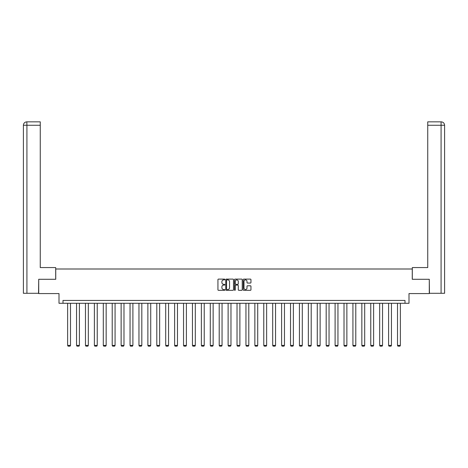 <?xml version="1.0" encoding="UTF-8"?>
<svg xmlns="http://www.w3.org/2000/svg" width="468" height="468" viewBox="0 0 468 468"><rect width="100%" height="100%" fill="white"/><g stroke="black" fill="none" stroke-linecap="round" stroke-linejoin="round"><path stroke-width="0.7" d="M224.856 279.501A0.392 0.392 0 0 0 224.464 279.103L218.503 279.103A0.562 0.562 0 0 0 217.942 279.665L217.942 289.762A0.562 0.562 0 0 0 218.503 290.324L224.464 290.324A0.392 0.392 0 0 0 224.856 289.932A0.392 0.392 0 0 0 224.464 289.54L223.692 289.54A1.796 1.796 0 0 1 221.896 287.744L221.896 286.902A1.796 1.796 0 0 1 223.692 285.106L224.464 285.106A0.392 0.392 0 0 0 224.856 284.714A0.392 0.392 0 0 0 224.464 284.322L223.692 284.322A1.796 1.796 0 0 1 221.896 282.526L221.896 281.683A1.796 1.796 0 0 1 223.692 279.893L224.464 279.893A0.392 0.392 0 0 0 224.856 279.501M250.392 283.058A0.562 0.562 0 0 0 250.953 282.502L250.953 279.665A0.562 0.562 0 0 0 250.392 279.103L243.775 279.103A0.562 0.562 0 0 0 243.214 279.665L243.214 289.762A0.562 0.562 0 0 0 243.775 290.324L250.392 290.324A0.562 0.562 0 0 0 250.953 289.762L250.953 286.34A0.562 0.562 0 0 0 250.392 285.784L247.56 285.784A0.562 0.562 0 0 0 246.999 286.34L246.999 288.036A1.503 1.503 0 0 1 245.501 289.54A1.503 1.503 0 0 1 243.998 288.036L243.998 281.391A1.503 1.503 0 0 1 245.501 279.893A1.503 1.503 0 0 1 246.999 281.391L246.999 282.502A0.562 0.562 0 0 0 247.56 283.058L250.392 283.058M404.995 303.287L408.997 303.287L408.997 293.576L429.285 293.576L429.285 279.285L412.255 279.285L412.255 269.001L55.745 269.001L55.745 279.285L38.715 279.285L38.715 293.576L59.003 293.576L59.003 303.287L404.995 303.287L404.995 300.433L63.005 300.433L63.005 303.287M233.509 279.665A0.562 0.562 0 0 0 232.947 279.103L226.331 279.103A0.562 0.562 0 0 0 225.769 279.665L225.769 289.762A0.562 0.562 0 0 0 226.331 290.324L232.947 290.324A0.562 0.562 0 0 0 233.509 289.762L233.509 279.665M235.053 279.103L241.669 279.103A0.562 0.562 0 0 1 242.231 279.665L242.231 289.762A0.562 0.562 0 0 1 241.669 290.324L238.838 290.324A0.562 0.562 0 0 1 238.276 289.762L238.276 285.667A0.562 0.562 0 0 0 237.715 285.106L235.837 285.106A0.562 0.562 0 0 0 235.275 285.667L235.275 289.932A0.392 0.392 0 0 1 234.883 290.324A0.392 0.392 0 0 1 234.491 289.932L234.491 279.665A0.562 0.562 0 0 1 235.053 279.103M226.945 279.893A0.392 0.392 0 0 0 226.553 280.285L226.553 289.148A0.392 0.392 0 0 0 226.945 289.54L227.758 289.54A1.796 1.796 0 0 0 229.554 287.744L229.554 281.683A1.796 1.796 0 0 0 227.758 279.893L226.945 279.893M238.276 281.42A1.503 1.503 0 0 0 236.779 279.917A1.503 1.503 0 0 0 235.275 281.42L235.275 283.76A0.562 0.562 0 0 0 235.837 284.322L237.715 284.322A0.562 0.562 0 0 0 238.276 283.76L238.276 281.42M70.492 303.287L70.492 345.419L67.632 345.419L67.632 303.287M70.492 345.419L70.065 346.162L68.065 346.162L67.632 345.419M55.692 279.285L55.692 267.573L40.26 267.573L40.26 125.266L26.916 125.266L26.916 293.29L38.546 293.29L38.715 279.285M26.916 293.29L23.4 293.29L23.4 125.266C23.605 123.183 24.745 122.037 26.822 121.838L40.26 121.838L40.26 125.266M27.688 121.838L40.26 121.838M23.4 125.266L26.916 125.266L26.834 121.838C24.745 122.043 23.599 123.183 23.4 125.266L23.4 258.997M412.308 279.285L412.308 267.573L427.74 267.573L427.74 121.838L441.166 121.838L427.74 121.838M444.6 293.29L444.6 258.997L444.6 293.29L429.454 293.29L429.285 279.285M440.312 121.838L441.084 121.838L441.084 125.266L427.74 125.266M441.084 293.29L441.084 125.266L444.6 125.266L444.6 258.997L444.6 125.266C444.395 123.183 443.255 122.037 441.178 121.838M79.408 303.287L79.408 345.419L76.547 345.419L76.547 303.287M79.408 345.419L78.981 346.162L76.98 346.162L76.547 345.419M88.323 303.287L88.323 345.419L85.463 345.419L85.463 303.287M88.323 345.419L87.896 346.162L85.896 346.162L85.463 345.419M97.239 303.287L97.239 345.419L94.384 345.419L94.384 303.287M97.239 345.419L96.812 346.162L94.811 346.162L94.384 345.419M106.154 303.287L106.154 345.419L103.299 345.419L103.299 303.287M106.154 345.419L105.727 346.162L103.726 346.162L103.299 345.419M115.069 303.287L115.069 345.419L112.215 345.419L112.215 303.287M115.069 345.419L114.642 346.162L112.642 346.162L112.215 345.419M123.985 303.287L123.985 345.419L121.13 345.419L121.13 303.287M123.985 345.419L123.558 346.162L121.557 346.162L121.13 345.419M132.9 303.287L132.9 345.419L130.046 345.419L130.046 303.287M132.9 345.419L132.473 346.162L130.473 346.162L130.046 345.419M141.816 303.287L141.816 345.419L138.961 345.419L138.961 303.287M141.816 345.419L141.389 346.162L139.388 346.162L138.961 345.419M150.731 303.287L150.731 345.419L147.876 345.419L147.876 303.287M150.731 345.419L150.304 346.162L148.303 346.162L147.876 345.419M159.646 303.287L159.646 345.419L156.792 345.419L156.792 303.287M159.646 345.419L159.219 346.162L157.219 346.162L156.792 345.419M168.562 303.287L168.562 345.419L165.707 345.419L165.707 303.287M168.562 345.419L168.135 346.162L166.134 346.162L165.707 345.419M177.477 303.287L177.477 345.419L174.623 345.419L174.623 303.287M177.477 345.419L177.05 346.162L175.05 346.162L174.623 345.419M186.393 303.287L186.393 345.419L183.538 345.419L183.538 303.287M186.393 345.419L185.966 346.162L183.965 346.162L183.538 345.419M195.308 303.287L195.308 345.419L192.453 345.419L192.453 303.287M195.308 345.419L194.881 346.162L192.88 346.162L192.453 345.419M204.224 303.287L204.224 345.419L201.369 345.419L201.369 303.287M204.224 345.419L203.796 346.162L201.796 346.162L201.369 345.419M213.139 303.287L213.139 345.419L210.284 345.419L210.284 303.287M213.139 345.419L212.712 346.162L210.711 346.162L210.284 345.419M222.054 303.287L222.054 345.419L219.199 345.419L219.199 303.287M222.054 345.419L221.627 346.162L219.627 346.162L219.199 345.419M230.97 303.287L230.97 345.419L228.115 345.419L228.115 303.287M230.97 345.419L230.543 346.162L228.542 346.162L228.115 345.419M239.885 303.287L239.885 345.419L237.03 345.419L237.03 303.287M239.885 345.419L239.458 346.162L237.457 346.162L237.03 345.419M248.8 303.287L248.8 345.419L245.946 345.419L245.946 303.287M248.8 345.419L248.373 346.162L246.373 346.162L245.946 345.419M257.716 303.287L257.716 345.419L254.861 345.419L254.861 303.287M257.716 345.419L257.289 346.162L255.288 346.162L254.861 345.419M266.631 303.287L266.631 345.419L263.776 345.419L263.776 303.287M266.631 345.419L266.204 346.162L264.204 346.162L263.776 345.419M275.547 303.287L275.547 345.419L272.692 345.419L272.692 303.287M275.547 345.419L275.12 346.162L273.119 346.162L272.692 345.419M284.462 303.287L284.462 345.419L281.607 345.419L281.607 303.287M284.462 345.419L284.035 346.162L282.034 346.162L281.607 345.419M293.377 303.287L293.377 345.419L290.523 345.419L290.523 303.287M293.377 345.419L292.95 346.162L290.95 346.162L290.523 345.419M302.293 303.287L302.293 345.419L299.438 345.419L299.438 303.287M302.293 345.419L301.866 346.162L299.865 346.162L299.438 345.419M311.208 303.287L311.208 345.419L308.353 345.419L308.353 303.287M311.208 345.419L310.781 346.162L308.781 346.162L308.353 345.419M320.124 303.287L320.124 345.419L317.269 345.419L317.269 303.287M320.124 345.419L319.697 346.162L317.696 346.162L317.269 345.419M329.039 303.287L329.039 345.419L326.184 345.419L326.184 303.287M329.039 345.419L328.612 346.162L326.611 346.162L326.184 345.419M337.954 303.287L337.954 345.419L335.1 345.419L335.1 303.287M337.954 345.419L337.527 346.162L335.527 346.162L335.1 345.419M346.87 303.287L346.87 345.419L344.015 345.419L344.015 303.287M346.87 345.419L346.443 346.162L344.442 346.162L344.015 345.419M355.785 303.287L355.785 345.419L352.93 345.419L352.93 303.287M355.785 345.419L355.358 346.162L353.358 346.162L352.93 345.419M364.701 303.287L364.701 345.419L361.846 345.419L361.846 303.287M364.701 345.419L364.274 346.162L362.273 346.162L361.846 345.419M373.616 303.287L373.616 345.419L370.761 345.419L370.761 303.287M373.616 345.419L373.189 346.162L371.188 346.162L370.761 345.419M382.537 303.287L382.537 345.419L379.677 345.419L379.677 303.287M382.537 345.419L382.104 346.162L380.104 346.162L379.677 345.419M391.453 303.287L391.453 345.419L388.592 345.419L388.592 303.287M391.453 345.419L391.02 346.162L389.019 346.162L388.592 345.419M400.368 303.287L400.368 345.419L397.507 345.419L397.507 303.287M400.368 345.419L399.935 346.162L397.935 346.162L397.507 345.419"/></g></svg>

